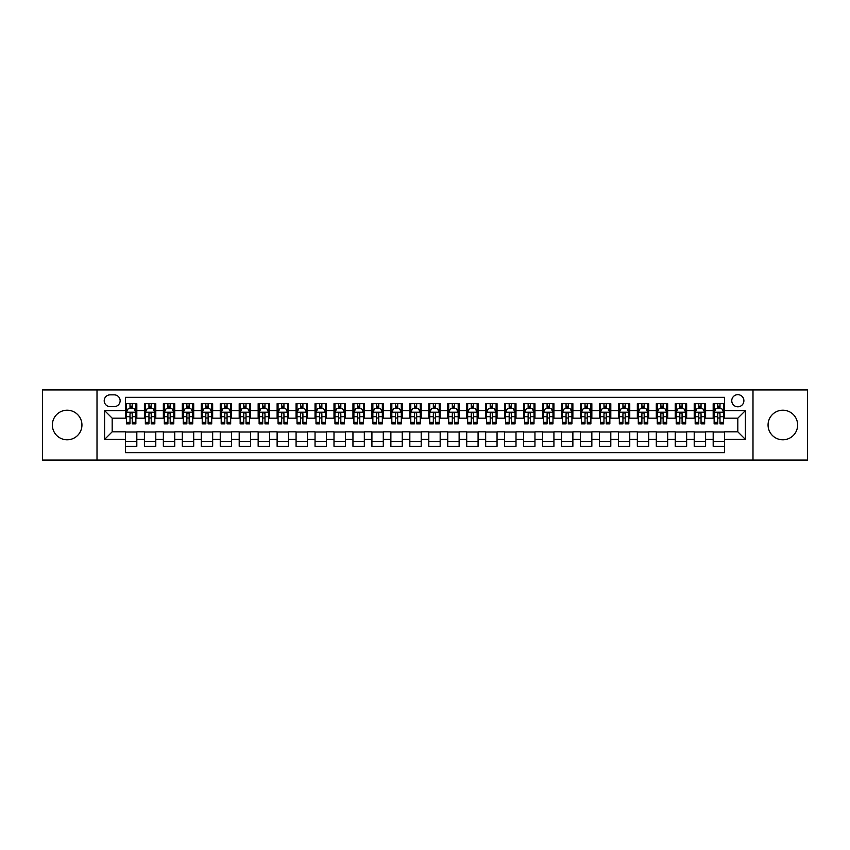 <?xml version="1.0" encoding="UTF-8"?>
<svg xmlns="http://www.w3.org/2000/svg" width="850" height="850" viewBox="0 0 850 850"><rect width="100%" height="100%" fill="white"/><g stroke="black" fill="none" stroke-linecap="round" stroke-linejoin="round"><path stroke-width="1.27" d="M782.85 410.21A14.79 14.79 0 0 0 768.06 425A14.79 14.79 0 0 0 782.85 439.79A14.79 14.79 0 0 0 797.64 425A14.79 14.79 0 0 0 782.85 410.21M67.15 410.21A14.79 14.79 0 0 0 52.36 425A14.79 14.79 0 0 0 67.15 439.79A14.79 14.79 0 0 0 81.94 425A14.79 14.79 0 0 0 67.15 410.21M737.821 394.666A6.067 6.067 0 0 0 731.754 400.733A6.067 6.067 0 0 0 737.821 406.799A6.067 6.067 0 0 0 743.888 400.733A6.067 6.067 0 0 0 737.821 394.666M752.994 460.073L807.5 460.073L807.5 389.927L752.994 389.927L752.994 460.073L97.006 460.073L97.006 389.927L42.5 389.927L42.5 460.073L97.006 460.073M724.551 403.676L713.182 403.676L713.182 410.592L705.596 410.592L705.596 418.179L713.182 418.179L713.182 410.592M705.596 410.592L705.596 403.676L694.216 403.676L694.216 410.592L686.641 410.592L686.641 418.179L694.216 418.179L694.216 410.592M686.641 410.592L686.641 403.676L675.261 403.676L675.261 410.592L667.675 410.592L667.675 418.179L675.261 418.179L675.261 410.592M667.675 410.592L667.675 403.676L656.306 403.676L656.306 410.592L648.72 410.592L648.72 418.179L656.306 418.179L656.306 410.592M648.72 410.592L648.72 403.676L637.341 403.676L637.341 410.592L629.754 410.592L629.754 418.179L637.341 418.179L637.341 410.592M629.754 410.592L629.754 403.676L618.386 403.676L618.386 410.592L610.799 410.592L610.799 418.179L618.386 418.179L618.386 410.592M610.799 410.592L610.799 403.676L599.42 403.676L599.42 410.592L591.844 410.592L591.844 418.179L599.42 418.179L599.42 410.592M591.844 410.592L591.844 403.676L580.465 403.676L580.465 410.592L572.879 410.592L572.879 418.179L580.465 418.179L580.465 410.592M572.879 410.592L572.879 403.676L561.51 403.676L561.51 410.592L553.924 410.592L553.924 418.179L561.51 418.179L561.51 410.592M553.924 410.592L553.924 403.676L542.544 403.676L542.544 410.592L534.958 410.592L534.958 418.179L542.544 418.179L542.544 410.592M534.958 410.592L534.958 403.676L523.589 403.676L523.589 410.592L516.003 410.592L516.003 418.179L523.589 418.179L523.589 410.592M516.003 410.592L516.003 403.676L504.624 403.676L504.624 410.592L497.048 410.592L497.048 418.179L504.624 418.179L504.624 410.592M497.048 410.592L497.048 403.676L485.669 403.676L485.669 410.592L478.082 410.592L478.082 418.179L485.669 418.179L485.669 410.592M478.082 410.592L478.082 403.676L466.714 403.676L466.714 410.592L459.127 410.592L459.127 418.179L466.714 418.179L466.714 410.592M459.127 410.592L459.127 403.676L447.748 403.676L447.748 410.592L440.172 410.592L440.172 418.179L447.748 418.179L447.748 410.592M440.172 410.592L440.172 403.676L428.793 403.676L428.793 410.592L421.207 410.592L421.207 418.179L428.793 418.179L428.793 410.592M421.207 410.592L421.207 403.676L409.828 403.676L409.828 410.592L402.252 410.592L402.252 418.179L409.828 418.179L409.828 410.592M402.252 410.592L402.252 403.676L390.873 403.676L390.873 410.592L383.286 410.592L383.286 418.179L390.873 418.179L390.873 410.592M383.286 410.592L383.286 403.676L371.918 403.676L371.918 410.592L364.331 410.592L364.331 418.179L371.918 418.179L371.918 410.592M364.331 410.592L364.331 403.676L352.952 403.676L352.952 410.592L345.376 410.592L345.376 418.179L352.952 418.179L352.952 410.592M345.376 410.592L345.376 403.676L333.997 403.676L333.997 410.592L326.411 410.592L326.411 418.179L333.997 418.179L333.997 410.592M326.411 410.592L326.411 403.676L315.042 403.676L315.042 410.592L307.456 410.592L307.456 418.179L315.042 418.179L315.042 410.592M307.456 410.592L307.456 403.676L296.076 403.676L296.076 410.592L288.49 410.592L288.49 418.179L296.076 418.179L296.076 410.592M288.49 410.592L288.49 403.676L277.121 403.676L277.121 410.592L269.535 410.592L269.535 418.179L277.121 418.179L277.121 410.592M269.535 410.592L269.535 403.676L258.156 403.676L258.156 410.592L250.58 410.592L250.58 418.179L258.156 418.179L258.156 410.592M250.58 410.592L250.58 403.676L239.201 403.676L239.201 410.592L231.614 410.592L231.614 418.179L239.201 418.179L239.201 410.592M231.614 410.592L231.614 403.676L220.246 403.676L220.246 410.592L212.659 410.592L212.659 418.179L220.246 418.179L220.246 410.592M212.659 410.592L212.659 403.676L201.28 403.676L201.28 410.592L193.694 410.592L193.694 418.179L201.28 418.179L201.28 410.592M193.694 410.592L193.694 403.676L182.325 403.676L182.325 410.592L174.739 410.592L174.739 418.179L182.325 418.179L182.325 410.592M174.739 410.592L174.739 403.676L163.359 403.676L163.359 410.592L155.784 410.592L155.784 418.179L163.359 418.179L163.359 410.592M155.784 410.592L155.784 403.676L144.404 403.676L144.404 418.179L136.818 418.179L136.818 403.676L125.449 403.676M125.449 446.324L136.818 446.324L136.818 431.821L144.404 431.821L144.404 446.324L155.784 446.324L155.784 431.821L163.359 431.821L163.359 439.408L155.784 439.408M163.359 439.408L163.359 446.324L174.739 446.324L174.739 431.821L182.325 431.821L182.325 439.408L174.739 439.408M182.325 439.408L182.325 446.324L193.694 446.324L193.694 431.821L201.28 431.821L201.28 439.408L193.694 439.408M201.28 439.408L201.28 446.324L212.659 446.324L212.659 431.821L220.246 431.821L220.246 439.408L212.659 439.408M220.246 439.408L220.246 446.324L231.614 446.324L231.614 431.821L239.201 431.821L239.201 439.408L231.614 439.408M239.201 439.408L239.201 446.324L250.58 446.324L250.58 431.821L258.156 431.821L258.156 439.408L250.58 439.408M258.156 439.408L258.156 446.324L269.535 446.324L269.535 431.821L277.121 431.821L277.121 439.408L269.535 439.408M277.121 439.408L277.121 446.324L288.49 446.324L288.49 431.821L296.076 431.821L296.076 439.408L288.49 439.408M296.076 439.408L296.076 446.324L307.456 446.324L307.456 431.821L315.042 431.821L315.042 439.408L307.456 439.408M315.042 439.408L315.042 446.324L326.411 446.324L326.411 431.821L333.997 431.821L333.997 439.408L326.411 439.408M333.997 439.408L333.997 446.324L345.376 446.324L345.376 431.821L352.952 431.821L352.952 439.408L345.376 439.408M352.952 439.408L352.952 446.324L364.331 446.324L364.331 431.821L371.918 431.821L371.918 439.408L364.331 439.408M371.918 439.408L371.918 446.324L383.286 446.324L383.286 431.821L390.873 431.821L390.873 439.408L383.286 439.408M390.873 439.408L390.873 446.324L402.252 446.324L402.252 431.821L409.828 431.821L409.828 439.408L402.252 439.408M409.828 439.408L409.828 446.324L421.207 446.324L421.207 431.821L428.793 431.821L428.793 439.408L421.207 439.408M428.793 439.408L428.793 446.324L440.172 446.324L440.172 431.821L447.748 431.821L447.748 439.408L440.172 439.408M447.748 439.408L447.748 446.324L459.127 446.324L459.127 431.821L466.714 431.821L466.714 439.408L459.127 439.408M466.714 439.408L466.714 446.324L478.082 446.324L478.082 431.821L485.669 431.821L485.669 439.408L478.082 439.408M485.669 439.408L485.669 446.324L497.048 446.324L497.048 431.821L504.624 431.821L504.624 439.408L497.048 439.408M504.624 439.408L504.624 446.324L516.003 446.324L516.003 431.821L523.589 431.821L523.589 439.408L516.003 439.408M523.589 439.408L523.589 446.324L534.958 446.324L534.958 431.821L542.544 431.821L542.544 439.408L534.958 439.408M542.544 439.408L542.544 446.324L553.924 446.324L553.924 431.821L561.51 431.821L561.51 439.408L553.924 439.408M561.51 439.408L561.51 446.324L572.879 446.324L572.879 431.821L580.465 431.821L580.465 439.408L572.879 439.408M580.465 439.408L580.465 446.324L591.844 446.324L591.844 431.821L599.42 431.821L599.42 439.408L591.844 439.408M599.42 439.408L599.42 446.324L610.799 446.324L610.799 431.821L618.386 431.821L618.386 439.408L610.799 439.408M618.386 439.408L618.386 446.324L629.754 446.324L629.754 431.821L637.341 431.821L637.341 439.408L629.754 439.408M637.341 439.408L637.341 446.324L648.72 446.324L648.72 431.821L656.306 431.821L656.306 439.408L648.72 439.408M656.306 439.408L656.306 446.324L667.675 446.324L667.675 431.821L675.261 431.821L675.261 439.408L667.675 439.408M675.261 439.408L675.261 446.324L686.641 446.324L686.641 431.821L694.216 431.821L694.216 439.408L686.641 439.408M694.216 439.408L694.216 446.324L705.596 446.324L705.596 431.821L713.182 431.821L713.182 439.408L705.596 439.408M110.086 406.608L114.261 406.608A5.876 5.876 0 0 0 120.137 400.733A5.876 5.876 0 0 0 114.261 394.857L110.086 394.857A5.876 5.876 0 0 0 104.21 400.733A5.876 5.876 0 0 0 110.086 406.608M752.994 389.927L97.006 389.927M724.551 410.592L724.551 397.322L125.449 397.322L125.449 418.179L112.179 418.179L112.179 431.821L125.449 431.821L125.449 452.678L724.551 452.678L724.551 431.821L737.821 431.821L737.821 418.179L724.551 418.179L724.551 410.592L745.407 410.592L745.407 439.408L724.551 439.408M125.449 439.408L104.593 439.408L104.593 410.592L125.449 410.592M713.182 439.408L713.182 446.324L724.551 446.324M125.449 408.414L126.395 408.414M129.997 408.414L132.271 408.414M135.873 408.414L136.818 408.414M125.449 417.987L126.395 417.987M129.997 417.987L132.271 417.987M135.873 417.987L136.818 417.987M125.449 432.013L136.818 432.013M125.449 441.586L136.818 441.586M144.404 417.987L145.35 417.987M148.952 417.987L151.226 417.987M154.827 417.987L155.784 417.987M144.404 408.414L145.35 408.414M148.952 408.414L151.226 408.414M154.827 408.414L155.784 408.414M144.404 432.013L155.784 432.013M144.404 441.586L155.784 441.586M163.359 432.013L174.739 432.013M163.359 441.586L174.739 441.586M163.359 408.414L164.316 408.414M167.917 408.414L170.191 408.414M173.793 408.414L174.739 408.414M163.359 417.987L164.316 417.987M167.917 417.987L170.191 417.987M173.793 417.987L174.739 417.987M182.325 432.013L193.694 432.013M182.325 441.586L193.694 441.586M182.325 408.414L183.271 408.414M186.873 408.414L189.146 408.414M192.748 408.414L193.694 408.414M182.325 417.987L183.271 417.987M186.873 417.987L189.146 417.987M192.748 417.987L193.694 417.987M201.28 432.013L212.659 432.013M201.28 441.586L212.659 441.586M201.28 408.414L202.226 408.414M205.827 408.414L208.112 408.414M211.714 408.414L212.659 408.414M201.28 417.987L202.226 417.987M205.827 417.987L208.112 417.987M211.714 417.987L212.659 417.987M220.246 432.013L231.614 432.013M220.246 441.586L231.614 441.586M220.246 408.414L221.191 408.414M224.793 408.414L227.067 408.414M230.669 408.414L231.614 408.414M220.246 417.987L221.191 417.987M224.793 417.987L227.067 417.987M230.669 417.987L231.614 417.987M239.201 432.013L250.58 432.013M239.201 441.586L250.58 441.586M239.201 408.414L240.146 408.414M243.748 408.414L246.022 408.414M249.624 408.414L250.58 408.414M239.201 417.987L240.146 417.987M243.748 417.987L246.022 417.987M249.624 417.987L250.58 417.987M258.156 432.013L269.535 432.013M258.156 441.586L269.535 441.586M258.156 408.414L259.112 408.414M262.714 408.414L264.988 408.414M268.589 408.414L269.535 408.414M258.156 417.987L259.112 417.987M262.714 417.987L264.988 417.987M268.589 417.987L269.535 417.987M277.121 432.013L288.49 432.013M277.121 441.586L288.49 441.586M277.121 408.414L278.067 408.414M281.669 408.414L283.942 408.414M287.544 408.414L288.49 408.414M277.121 417.987L278.067 417.987M281.669 417.987L283.942 417.987M287.544 417.987L288.49 417.987M296.076 432.013L307.456 432.013M296.076 441.586L307.456 441.586M296.076 408.414L297.022 408.414M300.624 408.414L302.908 408.414M306.51 408.414L307.456 408.414M296.076 417.987L297.022 417.987M300.624 417.987L302.908 417.987M306.51 417.987L307.456 417.987M315.042 432.013L326.411 432.013M315.042 441.586L326.411 441.586M315.042 408.414L315.987 408.414M319.589 408.414L321.863 408.414M325.465 408.414L326.411 408.414M315.042 417.987L315.987 417.987M319.589 417.987L321.863 417.987M325.465 417.987L326.411 417.987M333.997 432.013L345.376 432.013M333.997 441.586L345.376 441.586M333.997 408.414L334.942 408.414M338.544 408.414L340.818 408.414M344.42 408.414L345.376 408.414M333.997 417.987L334.942 417.987M338.544 417.987L340.818 417.987M344.42 417.987L345.376 417.987M352.952 432.013L364.331 432.013M352.952 441.586L364.331 441.586M352.952 408.414L353.908 408.414M357.51 408.414L359.784 408.414M363.386 408.414L364.331 408.414M352.952 417.987L353.908 417.987M357.51 417.987L359.784 417.987M363.386 417.987L364.331 417.987M371.918 432.013L383.286 432.013M371.918 441.586L383.286 441.586M371.918 408.414L372.863 408.414M376.465 408.414L378.739 408.414M382.341 408.414L383.286 408.414M371.918 417.987L372.863 417.987M376.465 417.987L378.739 417.987M382.341 417.987L383.286 417.987M390.873 432.013L402.252 432.013M390.873 441.586L402.252 441.586M390.873 408.414L391.818 408.414M395.42 408.414L397.694 408.414M401.306 408.414L402.252 408.414M390.873 417.987L391.818 417.987M395.42 417.987L397.694 417.987M401.306 417.987L402.252 417.987M409.828 432.013L421.207 432.013M409.828 441.586L421.207 441.586M409.828 408.414L410.784 408.414M414.386 408.414L416.659 408.414M420.261 408.414L421.207 408.414M409.828 417.987L410.784 417.987M414.386 417.987L416.659 417.987M420.261 417.987L421.207 417.987M428.793 432.013L440.172 432.013M428.793 441.586L440.172 441.586M428.793 408.414L429.739 408.414M433.341 408.414L435.614 408.414M439.216 408.414L440.172 408.414M428.793 417.987L429.739 417.987M433.341 417.987L435.614 417.987M439.216 417.987L440.172 417.987M447.748 432.013L459.127 432.013M447.748 441.586L459.127 441.586M447.748 408.414L448.694 408.414M452.306 408.414L454.58 408.414M458.182 408.414L459.127 408.414M447.748 417.987L448.694 417.987M452.306 417.987L454.58 417.987M458.182 417.987L459.127 417.987M466.714 432.013L478.082 432.013M466.714 441.586L478.082 441.586M466.714 408.414L467.659 408.414M471.261 408.414L473.535 408.414M477.137 408.414L478.082 408.414M466.714 417.987L467.659 417.987M471.261 417.987L473.535 417.987M477.137 417.987L478.082 417.987M485.669 432.013L497.048 432.013M485.669 441.586L497.048 441.586M485.669 408.414L486.614 408.414M490.216 408.414L492.49 408.414M496.092 408.414L497.048 408.414M485.669 417.987L486.614 417.987M490.216 417.987L492.49 417.987M496.092 417.987L497.048 417.987M504.624 432.013L516.003 432.013M504.624 441.586L516.003 441.586M504.624 408.414L505.58 408.414M509.182 408.414L511.456 408.414M515.058 408.414L516.003 408.414M504.624 417.987L505.58 417.987M509.182 417.987L511.456 417.987M515.058 417.987L516.003 417.987M523.589 432.013L534.958 432.013M523.589 441.586L534.958 441.586M523.589 408.414L524.535 408.414M528.137 408.414L530.411 408.414M534.013 408.414L534.958 408.414M523.589 417.987L524.535 417.987M528.137 417.987L530.411 417.987M534.013 417.987L534.958 417.987M542.544 432.013L553.924 432.013M542.544 441.586L553.924 441.586M542.544 408.414L543.49 408.414M547.092 408.414L549.376 408.414M552.978 408.414L553.924 408.414M542.544 417.987L543.49 417.987M547.092 417.987L549.376 417.987M552.978 417.987L553.924 417.987M561.51 432.013L572.879 432.013M561.51 441.586L572.879 441.586M561.51 408.414L562.456 408.414M566.058 408.414L568.331 408.414M571.933 408.414L572.879 408.414M561.51 417.987L562.456 417.987M566.058 417.987L568.331 417.987M571.933 417.987L572.879 417.987M580.465 432.013L591.844 432.013M580.465 441.586L591.844 441.586M580.465 408.414L581.411 408.414M585.013 408.414L587.286 408.414M590.888 408.414L591.844 408.414M580.465 417.987L581.411 417.987M585.013 417.987L587.286 417.987M590.888 417.987L591.844 417.987M599.42 432.013L610.799 432.013M599.42 441.586L610.799 441.586M599.42 408.414L600.376 408.414M603.978 408.414L606.252 408.414M609.854 408.414L610.799 408.414M599.42 417.987L600.376 417.987M603.978 417.987L606.252 417.987M609.854 417.987L610.799 417.987M618.386 432.013L629.754 432.013M618.386 441.586L629.754 441.586M618.386 408.414L619.331 408.414M622.933 408.414L625.207 408.414M628.809 408.414L629.754 408.414M618.386 417.987L619.331 417.987M622.933 417.987L625.207 417.987M628.809 417.987L629.754 417.987M637.341 432.013L648.72 432.013M637.341 441.586L648.72 441.586M637.341 408.414L638.286 408.414M641.888 408.414L644.173 408.414M647.774 408.414L648.72 408.414M637.341 417.987L638.286 417.987M641.888 417.987L644.173 417.987M647.774 417.987L648.72 417.987M656.306 432.013L667.675 432.013M656.306 441.586L667.675 441.586M656.306 408.414L657.252 408.414M660.854 408.414L663.128 408.414M666.729 408.414L667.675 408.414M656.306 417.987L657.252 417.987M660.854 417.987L663.128 417.987M666.729 417.987L667.675 417.987M675.261 432.013L686.641 432.013M675.261 441.586L686.641 441.586M675.261 408.414L676.207 408.414M679.809 408.414L682.082 408.414M685.684 408.414L686.641 408.414M675.261 417.987L676.207 417.987M679.809 417.987L682.082 417.987M685.684 417.987L686.641 417.987M694.216 432.013L705.596 432.013M694.216 441.586L705.596 441.586M694.216 408.414L695.173 408.414M698.774 408.414L701.048 408.414M704.65 408.414L705.596 408.414M694.216 417.987L695.173 417.987M698.774 417.987L701.048 417.987M704.65 417.987L705.596 417.987M713.182 432.013L724.551 432.013M713.182 441.586L724.551 441.586M713.182 408.414L714.128 408.414M717.729 408.414L720.003 408.414M723.605 408.414L724.551 408.414M713.182 417.987L714.128 417.987M717.729 417.987L720.003 417.987M723.605 417.987L724.551 417.987M112.179 418.179L104.593 410.592M112.179 431.821L104.593 439.408M745.407 410.592L737.821 418.179M745.407 439.408L737.821 431.821M132.271 406.141L129.997 406.141M135.873 422.322L132.271 422.322L132.271 423.863L135.873 423.863L135.873 412.293L133.981 408.51L128.286 408.51L126.395 412.293L126.395 423.863L129.997 423.863L129.997 422.322L126.395 422.322M126.395 412.293L126.395 403.676M135.873 412.293L135.873 403.676M129.997 408.51L129.997 403.676M132.271 403.676L132.271 408.51M132.271 422.322L132.271 413.716C131.516 412.261 130.751 412.261 129.997 413.716L129.997 422.322M151.226 406.141L148.952 406.141M154.827 422.322L151.226 422.322L151.226 423.863L154.827 423.863L154.827 412.293L152.936 408.51L147.252 408.51L145.35 412.293L145.35 423.863L148.952 423.863L148.952 422.322L145.35 422.322M145.35 412.293L145.35 403.676M154.827 412.293L154.827 403.676M148.952 408.51L148.952 403.676M151.226 403.676L151.226 408.51M151.226 422.322L151.226 413.716C150.471 412.261 149.717 412.261 148.952 413.716L148.952 422.322M170.191 406.141L167.917 406.141M173.793 422.322L170.191 422.322L170.191 423.863L173.793 423.863L173.793 412.293L171.891 408.51L166.207 408.51L164.316 412.293L164.316 423.863L167.917 423.863L167.917 422.322L164.316 422.322M164.316 412.293L164.316 403.676M173.793 412.293L173.793 403.676M167.917 408.51L167.917 403.676M170.191 403.676L170.191 408.51M170.191 422.322L170.191 413.716C169.437 412.261 168.672 412.261 167.917 413.716L167.917 422.322M189.146 406.141L186.873 406.141M192.748 422.322L189.146 422.322L189.146 423.863L192.748 423.863L192.748 412.293L190.857 408.51L185.173 408.51L183.271 412.293L183.271 423.863L186.873 423.863L186.873 422.322L183.271 422.322M183.271 412.293L183.271 403.676M192.748 412.293L192.748 403.676M186.873 408.51L186.873 403.676M189.146 403.676L189.146 408.51M189.146 422.322L189.146 413.716C188.392 412.261 187.637 412.261 186.873 413.716L186.873 422.322M208.112 406.141L205.827 406.141M211.714 422.322L208.112 422.322L208.112 423.863L211.714 423.863L211.714 412.293L209.812 408.51L204.127 408.51L202.226 412.293L202.226 423.863L205.827 423.863L205.827 422.322L202.226 422.322M202.226 412.293L202.226 403.676M211.714 412.293L211.714 403.676M205.827 408.51L205.827 403.676M208.112 403.676L208.112 408.51M208.112 422.322L208.112 413.716C207.347 412.261 206.593 412.261 205.827 413.716L205.827 422.322M227.067 406.141L224.793 406.141M230.669 422.322L227.067 422.322L227.067 423.863L230.669 423.863L230.669 412.293L228.778 408.51L223.083 408.51L221.191 412.293L221.191 423.863L224.793 423.863L224.793 422.322L221.191 422.322M221.191 412.293L221.191 403.676M230.669 412.293L230.669 403.676M224.793 408.51L224.793 403.676M227.067 403.676L227.067 408.51M227.067 422.322L227.067 413.716C226.312 412.261 225.548 412.261 224.793 413.716L224.793 422.322M246.022 406.141L243.748 406.141M249.624 422.322L246.022 422.322L246.022 423.863L249.624 423.863L249.624 412.293L247.732 408.51L242.048 408.51L240.146 412.293L240.146 423.863L243.748 423.863L243.748 422.322L240.146 422.322M240.146 412.293L240.146 403.676M249.624 412.293L249.624 403.676M243.748 408.51L243.748 403.676M246.022 403.676L246.022 408.51M246.022 422.322L246.022 413.716C245.268 412.261 244.513 412.261 243.748 413.716L243.748 422.322M264.988 406.141L262.714 406.141M268.589 422.322L264.988 422.322L264.988 423.863L268.589 423.863L268.589 412.293L266.688 408.51L261.003 408.51L259.112 412.293L259.112 423.863L262.714 423.863L262.714 422.322L259.112 422.322M259.112 412.293L259.112 403.676M268.589 412.293L268.589 403.676M262.714 408.51L262.714 403.676M264.988 403.676L264.988 408.51M264.988 422.322L264.988 413.716C264.223 412.261 263.468 412.261 262.714 413.716L262.714 422.322M283.942 406.141L281.669 406.141M287.544 422.322L283.942 422.322L283.942 423.863L287.544 423.863L287.544 412.293L285.653 408.51L279.958 408.51L278.067 412.293L278.067 423.863L281.669 423.863L281.669 422.322L278.067 422.322M278.067 412.293L278.067 403.676M287.544 412.293L287.544 403.676M281.669 408.51L281.669 403.676M283.942 403.676L283.942 408.51M283.942 422.322L283.942 413.716C283.188 412.261 282.434 412.261 281.669 413.716L281.669 422.322M302.908 406.141L300.624 406.141M306.51 422.322L302.908 422.322L302.908 423.863L306.51 423.863L306.51 412.293L304.608 408.51L298.924 408.51L297.022 412.293L297.022 423.863L300.624 423.863L300.624 422.322L297.022 422.322M297.022 412.293L297.022 403.676M306.51 412.293L306.51 403.676M300.624 408.51L300.624 403.676M302.908 403.676L302.908 408.51M302.908 422.322L302.908 413.716C302.143 412.261 301.389 412.261 300.624 413.716L300.624 422.322M321.863 406.141L319.589 406.141M325.465 422.322L321.863 422.322L321.863 423.863L325.465 423.863L325.465 412.293L323.574 408.51L317.879 408.51L315.987 412.293L315.987 423.863L319.589 423.863L319.589 422.322L315.987 422.322M315.987 412.293L315.987 403.676M325.465 412.293L325.465 403.676M319.589 408.51L319.589 403.676M321.863 403.676L321.863 408.51M321.863 422.322L321.863 413.716C321.109 412.261 320.344 412.261 319.589 413.716L319.589 422.322M340.818 406.141L338.544 406.141M344.42 422.322L340.818 422.322L340.818 423.863L344.42 423.863L344.42 412.293L342.529 408.51L336.844 408.51L334.942 412.293L334.942 423.863L338.544 423.863L338.544 422.322L334.942 422.322M334.942 412.293L334.942 403.676M344.42 412.293L344.42 403.676M338.544 408.51L338.544 403.676M340.818 403.676L340.818 408.51M340.818 422.322L340.818 413.716C340.064 412.261 339.309 412.261 338.544 413.716L338.544 422.322M359.784 406.141L357.51 406.141M363.386 422.322L359.784 422.322L359.784 423.863L363.386 423.863L363.386 412.293L361.484 408.51L355.799 408.51L353.908 412.293L353.908 423.863L357.51 423.863L357.51 422.322L353.908 422.322M353.908 412.293L353.908 403.676M363.386 412.293L363.386 403.676M357.51 408.51L357.51 403.676M359.784 403.676L359.784 408.51M359.784 422.322L359.784 413.716C359.019 412.261 358.264 412.261 357.51 413.716L357.51 422.322M378.739 406.141L376.465 406.141M382.341 422.322L378.739 422.322L378.739 423.863L382.341 423.863L382.341 412.293L380.449 408.51L374.754 408.51L372.863 412.293L372.863 423.863L376.465 423.863L376.465 422.322L372.863 422.322M372.863 412.293L372.863 403.676M382.341 412.293L382.341 403.676M376.465 408.51L376.465 403.676M378.739 403.676L378.739 408.51M378.739 422.322L378.739 413.716C377.984 412.261 377.219 412.261 376.465 413.716L376.465 422.322M397.694 406.141L395.42 406.141M401.306 422.322L397.694 422.322L397.694 423.863L401.306 423.863L401.306 412.293L399.404 408.51L393.72 408.51L391.818 412.293L391.818 423.863L395.42 423.863L395.42 422.322L391.818 422.322M391.818 412.293L391.818 403.676M401.306 412.293L401.306 403.676M395.42 408.51L395.42 403.676M397.694 403.676L397.694 408.51M397.694 422.322L397.694 413.716C396.939 412.261 396.185 412.261 395.42 413.716L395.42 422.322M416.659 406.141L414.386 406.141M420.261 422.322L416.659 422.322L416.659 423.863L420.261 423.863L420.261 412.293L418.359 408.51L412.675 408.51L410.784 412.293L410.784 423.863L414.386 423.863L414.386 422.322L410.784 422.322M410.784 412.293L410.784 403.676M420.261 412.293L420.261 403.676M414.386 408.51L414.386 403.676M416.659 403.676L416.659 408.51M416.659 422.322L416.659 413.716C415.905 412.261 415.14 412.261 414.386 413.716L414.386 422.322M435.614 406.141L433.341 406.141M439.216 422.322L435.614 422.322L435.614 423.863L439.216 423.863L439.216 412.293L437.325 408.51L431.641 408.51L429.739 412.293L429.739 423.863L433.341 423.863L433.341 422.322L429.739 422.322M429.739 412.293L429.739 403.676M439.216 412.293L439.216 403.676M433.341 408.51L433.341 403.676M435.614 403.676L435.614 408.51M435.614 422.322L435.614 413.716C434.86 412.261 434.106 412.261 433.341 413.716L433.341 422.322M454.58 406.141L452.306 406.141M458.182 422.322L454.58 422.322L454.58 423.863L458.182 423.863L458.182 412.293L456.28 408.51L450.596 408.51L448.694 412.293L448.694 423.863L452.306 423.863L452.306 422.322L448.694 422.322M448.694 412.293L448.694 403.676M458.182 412.293L458.182 403.676M452.306 408.51L452.306 403.676M454.58 403.676L454.58 408.51M454.58 422.322L454.58 413.716C453.815 412.261 453.061 412.261 452.306 413.716L452.306 422.322M473.535 406.141L471.261 406.141M477.137 422.322L473.535 422.322L473.535 423.863L477.137 423.863L477.137 412.293L475.246 408.51L469.551 408.51L467.659 412.293L467.659 423.863L471.261 423.863L471.261 422.322L467.659 422.322M467.659 412.293L467.659 403.676M477.137 412.293L477.137 403.676M471.261 408.51L471.261 403.676M473.535 403.676L473.535 408.51M473.535 422.322L473.535 413.716C472.781 412.261 472.016 412.261 471.261 413.716L471.261 422.322M492.49 406.141L490.216 406.141M496.092 422.322L492.49 422.322L492.49 423.863L496.092 423.863L496.092 412.293L494.201 408.51L488.516 408.51L486.614 412.293L486.614 423.863L490.216 423.863L490.216 422.322L486.614 422.322M486.614 412.293L486.614 403.676M496.092 412.293L496.092 403.676M490.216 408.51L490.216 403.676M492.49 403.676L492.49 408.51M492.49 422.322L492.49 413.716C491.736 412.261 490.981 412.261 490.216 413.716L490.216 422.322M511.456 406.141L509.182 406.141M515.058 422.322L511.456 422.322L511.456 423.863L515.058 423.863L515.058 412.293L513.156 408.51L507.471 408.51L505.58 412.293L505.58 423.863L509.182 423.863L509.182 422.322L505.58 422.322M505.58 412.293L505.58 403.676M515.058 412.293L515.058 403.676M509.182 408.51L509.182 403.676M511.456 403.676L511.456 408.51M511.456 422.322L511.456 413.716C510.701 412.261 509.936 412.261 509.182 413.716L509.182 422.322M530.411 406.141L528.137 406.141M534.013 422.322L530.411 422.322L530.411 423.863L534.013 423.863L534.013 412.293L532.121 408.51L526.426 408.51L524.535 412.293L524.535 423.863L528.137 423.863L528.137 422.322L524.535 422.322M524.535 412.293L524.535 403.676M534.013 412.293L534.013 403.676M528.137 408.51L528.137 403.676M530.411 403.676L530.411 408.51M530.411 422.322L530.411 413.716C529.656 412.261 528.902 412.261 528.137 413.716L528.137 422.322M549.376 406.141L547.092 406.141M552.978 422.322L549.376 422.322L549.376 423.863L552.978 423.863L552.978 412.293L551.076 408.51L545.392 408.51L543.49 412.293L543.49 423.863L547.092 423.863L547.092 422.322L543.49 422.322M543.49 412.293L543.49 403.676M552.978 412.293L552.978 403.676M547.092 408.51L547.092 403.676M549.376 403.676L549.376 408.51M549.376 422.322L549.376 413.716C548.611 412.261 547.857 412.261 547.092 413.716L547.092 422.322M568.331 406.141L566.058 406.141M571.933 422.322L568.331 422.322L568.331 423.863L571.933 423.863L571.933 412.293L570.042 408.51L564.347 408.51L562.456 412.293L562.456 423.863L566.058 423.863L566.058 422.322L562.456 422.322M562.456 412.293L562.456 403.676M571.933 412.293L571.933 403.676M566.058 408.51L566.058 403.676M568.331 403.676L568.331 408.51M568.331 422.322L568.331 413.716C567.577 412.261 566.812 412.261 566.058 413.716L566.058 422.322M587.286 406.141L585.013 406.141M590.888 422.322L587.286 422.322L587.286 423.863L590.888 423.863L590.888 412.293L588.997 408.51L583.312 408.51L581.411 412.293L581.411 423.863L585.013 423.863L585.013 422.322L581.411 422.322M581.411 412.293L581.411 403.676M590.888 412.293L590.888 403.676M585.013 408.51L585.013 403.676M587.286 403.676L587.286 408.51M587.286 422.322L587.286 413.716C586.532 412.261 585.778 412.261 585.013 413.716L585.013 422.322M606.252 406.141L603.978 406.141M609.854 422.322L606.252 422.322L606.252 423.863L609.854 423.863L609.854 412.293L607.952 408.51L602.268 408.51L600.376 412.293L600.376 423.863L603.978 423.863L603.978 422.322L600.376 422.322M600.376 412.293L600.376 403.676M609.854 412.293L609.854 403.676M603.978 408.51L603.978 403.676M606.252 403.676L606.252 408.51M606.252 422.322L606.252 413.716C605.487 412.261 604.732 412.261 603.978 413.716L603.978 422.322M625.207 406.141L622.933 406.141M628.809 422.322L625.207 422.322L625.207 423.863L628.809 423.863L628.809 412.293L626.918 408.51L621.222 408.51L619.331 412.293L619.331 423.863L622.933 423.863L622.933 422.322L619.331 422.322M619.331 412.293L619.331 403.676M628.809 412.293L628.809 403.676M622.933 408.51L622.933 403.676M625.207 403.676L625.207 408.51M625.207 422.322L625.207 413.716C624.452 412.261 623.688 412.261 622.933 413.716L622.933 422.322M644.173 406.141L641.888 406.141M647.774 422.322L644.173 422.322L644.173 423.863L647.774 423.863L647.774 412.293L645.872 408.51L640.188 408.51L638.286 412.293L638.286 423.863L641.888 423.863L641.888 422.322L638.286 422.322M638.286 412.293L638.286 403.676M647.774 412.293L647.774 403.676M641.888 408.51L641.888 403.676M644.173 403.676L644.173 408.51M644.173 422.322L644.173 413.716C643.407 412.261 642.653 412.261 641.888 413.716L641.888 422.322M663.128 406.141L660.854 406.141M666.729 422.322L663.128 422.322L663.128 423.863L666.729 423.863L666.729 412.293L664.827 408.51L659.143 408.51L657.252 412.293L657.252 423.863L660.854 423.863L660.854 422.322L657.252 422.322M657.252 412.293L657.252 403.676M666.729 412.293L666.729 403.676M660.854 408.51L660.854 403.676M663.128 403.676L663.128 408.51M663.128 422.322L663.128 413.716C662.373 412.261 661.608 412.261 660.854 413.716L660.854 422.322M682.082 406.141L679.809 406.141M685.684 422.322L682.082 422.322L682.082 423.863L685.684 423.863L685.684 412.293L683.793 408.51L678.109 408.51L676.207 412.293L676.207 423.863L679.809 423.863L679.809 422.322L676.207 422.322M676.207 412.293L676.207 403.676M685.684 412.293L685.684 403.676M679.809 408.51L679.809 403.676M682.082 403.676L682.082 408.51M682.082 422.322L682.082 413.716C681.328 412.261 680.574 412.261 679.809 413.716L679.809 422.322M701.048 406.141L698.774 406.141M704.65 422.322L701.048 422.322L701.048 423.863L704.65 423.863L704.65 412.293L702.748 408.51L697.064 408.51L695.173 412.293L695.173 423.863L698.774 423.863L698.774 422.322L695.173 422.322M695.173 412.293L695.173 403.676M704.65 412.293L704.65 403.676M698.774 408.51L698.774 403.676M701.048 403.676L701.048 408.51M701.048 422.322L701.048 413.716C700.283 412.261 699.529 412.261 698.774 413.716L698.774 422.322M720.003 406.141L717.729 406.141M723.605 422.322L720.003 422.322L720.003 423.863L723.605 423.863L723.605 412.293L721.714 408.51L716.019 408.51L714.128 412.293L714.128 423.863L717.729 423.863L717.729 422.322L714.128 422.322M714.128 412.293L714.128 403.676M723.605 412.293L723.605 403.676M717.729 408.51L717.729 403.676M720.003 403.676L720.003 408.51M720.003 422.322L720.003 413.716C719.249 412.261 718.484 412.261 717.729 413.716L717.729 422.322M144.404 439.408L136.818 439.408M144.404 410.592L136.818 410.592M135.83 412.207L126.438 412.207M126.395 409.551L127.766 409.551M134.502 409.551L135.873 409.551M129.997 416.691L126.395 416.691M135.873 416.691L132.271 416.691M132.271 407.341L129.997 407.341M154.785 412.207L145.403 412.207M145.35 409.551L146.731 409.551M153.457 409.551L154.827 409.551M148.952 416.691L145.35 416.691M154.827 416.691L151.226 416.691M151.226 407.341L148.952 407.341M173.74 412.207L164.358 412.207M164.316 409.551L165.686 409.551M172.423 409.551L173.793 409.551M167.917 416.691L164.316 416.691M173.793 416.691L170.191 416.691M170.191 407.341L167.917 407.341M192.706 412.207L183.324 412.207M183.271 409.551L184.641 409.551M191.377 409.551L192.748 409.551M186.873 416.691L183.271 416.691M192.748 416.691L189.146 416.691M189.146 407.341L186.873 407.341M211.661 412.207L202.279 412.207M202.226 409.551L203.607 409.551M210.333 409.551L211.714 409.551M205.827 416.691L202.226 416.691M211.714 416.691L208.112 416.691M208.112 407.341L205.827 407.341M230.626 412.207L221.234 412.207M221.191 409.551L222.562 409.551M229.298 409.551L230.669 409.551M224.793 416.691L221.191 416.691M230.669 416.691L227.067 416.691M227.067 407.341L224.793 407.341M249.581 412.207L240.199 412.207M240.146 409.551L241.528 409.551M248.253 409.551L249.624 409.551M243.748 416.691L240.146 416.691M249.624 416.691L246.022 416.691M246.022 407.341L243.748 407.341M268.536 412.207L259.154 412.207M259.112 409.551L260.483 409.551M267.208 409.551L268.589 409.551M262.714 416.691L259.112 416.691M268.589 416.691L264.988 416.691M264.988 407.341L262.714 407.341M287.502 412.207L278.109 412.207M278.067 409.551L279.438 409.551M286.174 409.551L287.544 409.551M281.669 416.691L278.067 416.691M287.544 416.691L283.942 416.691M283.942 407.341L281.669 407.341M306.457 412.207L297.075 412.207M297.022 409.551L298.403 409.551M305.129 409.551L306.51 409.551M300.624 416.691L297.022 416.691M306.51 416.691L302.908 416.691M302.908 407.341L300.624 407.341M325.422 412.207L316.03 412.207M315.987 409.551L317.358 409.551M324.094 409.551L325.465 409.551M319.589 416.691L315.987 416.691M325.465 416.691L321.863 416.691M321.863 407.341L319.589 407.341M344.377 412.207L334.996 412.207M334.942 409.551L336.324 409.551M343.049 409.551L344.42 409.551M338.544 416.691L334.942 416.691M344.42 416.691L340.818 416.691M340.818 407.341L338.544 407.341M363.332 412.207L353.951 412.207M353.908 409.551L355.279 409.551M362.004 409.551L363.386 409.551M357.51 416.691L353.908 416.691M363.386 416.691L359.784 416.691M359.784 407.341L357.51 407.341M382.298 412.207L372.906 412.207M372.863 409.551L374.234 409.551M380.97 409.551L382.341 409.551M376.465 416.691L372.863 416.691M382.341 416.691L378.739 416.691M378.739 407.341L376.465 407.341M401.253 412.207L391.871 412.207M391.818 409.551L393.199 409.551M399.925 409.551L401.306 409.551M395.42 416.691L391.818 416.691M401.306 416.691L397.694 416.691M397.694 407.341L395.42 407.341M420.208 412.207L410.826 412.207M410.784 409.551L412.154 409.551M418.891 409.551L420.261 409.551M414.386 416.691L410.784 416.691M420.261 416.691L416.659 416.691M416.659 407.341L414.386 407.341M439.174 412.207L429.792 412.207M429.739 409.551L431.109 409.551M437.846 409.551L439.216 409.551M433.341 416.691L429.739 416.691M439.216 416.691L435.614 416.691M435.614 407.341L433.341 407.341M458.129 412.207L448.747 412.207M448.694 409.551L450.075 409.551M456.801 409.551L458.182 409.551M452.306 416.691L448.694 416.691M458.182 416.691L454.58 416.691M454.58 407.341L452.306 407.341M477.094 412.207L467.702 412.207M467.659 409.551L469.03 409.551M475.766 409.551L477.137 409.551M471.261 416.691L467.659 416.691M477.137 416.691L473.535 416.691M473.535 407.341L471.261 407.341M496.049 412.207L486.668 412.207M486.614 409.551L487.996 409.551M494.721 409.551L496.092 409.551M490.216 416.691L486.614 416.691M496.092 416.691L492.49 416.691M492.49 407.341L490.216 407.341M515.004 412.207L505.623 412.207M505.58 409.551L506.951 409.551M513.676 409.551L515.058 409.551M509.182 416.691L505.58 416.691M515.058 416.691L511.456 416.691M511.456 407.341L509.182 407.341M533.97 412.207L524.577 412.207M524.535 409.551L525.906 409.551M532.642 409.551L534.013 409.551M528.137 416.691L524.535 416.691M534.013 416.691L530.411 416.691M530.411 407.341L528.137 407.341M552.925 412.207L543.543 412.207M543.49 409.551L544.871 409.551M551.597 409.551L552.978 409.551M547.092 416.691L543.49 416.691M552.978 416.691L549.376 416.691M549.376 407.341L547.092 407.341M571.891 412.207L562.498 412.207M562.456 409.551L563.826 409.551M570.562 409.551L571.933 409.551M566.058 416.691L562.456 416.691M571.933 416.691L568.331 416.691M568.331 407.341L566.058 407.341M590.846 412.207L581.464 412.207M581.411 409.551L582.792 409.551M589.518 409.551L590.888 409.551M585.013 416.691L581.411 416.691M590.888 416.691L587.286 416.691M587.286 407.341L585.013 407.341M609.801 412.207L600.419 412.207M600.376 409.551L601.747 409.551M608.472 409.551L609.854 409.551M603.978 416.691L600.376 416.691M609.854 416.691L606.252 416.691M606.252 407.341L603.978 407.341M628.766 412.207L619.374 412.207M619.331 409.551L620.702 409.551M627.438 409.551L628.809 409.551M622.933 416.691L619.331 416.691M628.809 416.691L625.207 416.691M625.207 407.341L622.933 407.341M647.721 412.207L638.339 412.207M638.286 409.551L639.668 409.551M646.393 409.551L647.774 409.551M641.888 416.691L638.286 416.691M647.774 416.691L644.173 416.691M644.173 407.341L641.888 407.341M666.676 412.207L657.294 412.207M657.252 409.551L658.622 409.551M665.359 409.551L666.729 409.551M660.854 416.691L657.252 416.691M666.729 416.691L663.128 416.691M663.128 407.341L660.854 407.341M685.642 412.207L676.26 412.207M676.207 409.551L677.577 409.551M684.314 409.551L685.684 409.551M679.809 416.691L676.207 416.691M685.684 416.691L682.082 416.691M682.082 407.341L679.809 407.341M704.597 412.207L695.215 412.207M695.173 409.551L696.543 409.551M703.269 409.551L704.65 409.551M698.774 416.691L695.173 416.691M704.65 416.691L701.048 416.691M701.048 407.341L698.774 407.341M723.562 412.207L714.17 412.207M714.128 409.551L715.498 409.551M722.234 409.551L723.605 409.551M717.729 416.691L714.128 416.691M723.605 416.691L720.003 416.691M720.003 407.341L717.729 407.341"/></g></svg>

